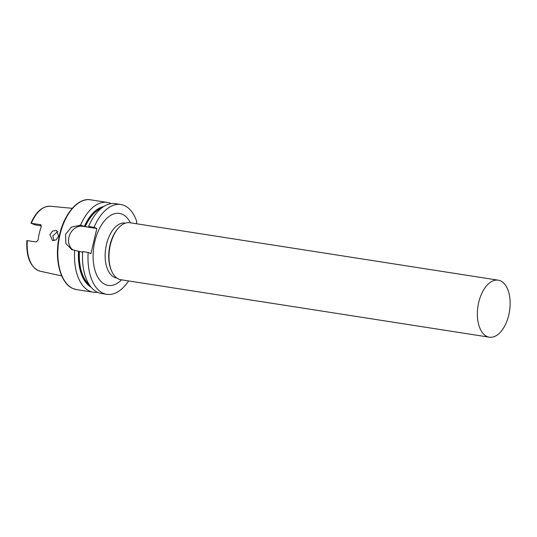<?xml version="1.0" encoding="UTF-8"?>
<svg xmlns="http://www.w3.org/2000/svg" width="537" height="537" viewBox="0 0 537 537"><rect width="100%" height="100%" fill="white"/><g stroke="black" fill="none" stroke-linecap="round" stroke-linejoin="round"><path stroke-width="0.81" d="M489.314 337.189L120.932 279.737A28.857 15.969 -81.1 0 1 111.575 270.896L111.199 270.024A27.776 15.372 -81.1 0 1 110.025 245.013A27.776 15.372 -81.1 0 1 117.596 229.004L118.221 228.279A28.857 15.969 -81.1 0 1 129.826 222.714L498.208 280.166A28.857 15.969 -81.1 0 1 508.787 314.984A28.857 15.969 -81.1 0 1 489.314 337.189A28.857 15.969 -81.1 0 1 478.729 302.371A28.857 15.969 -81.1 0 1 498.208 280.166M111.575 270.896A28.857 15.969 -81.1 0 1 110.354 244.919A28.857 15.969 -81.1 0 1 118.221 228.279M53.982 240.751L52.767 235.938L57.848 231.467M58.587 236.032L56.553 230.48L52.633 230.997L49.968 234.756L52.425 240.482L56.184 239.905L58.587 236.032M40.919 224.714L31.146 223.278L35.066 224.842L41.416 225.923M26.85 240.657C26.132 256.042 29.931 266.023 38.241 270.594L40.174 271.212A32.898 18.204 -81.1 0 1 38.375 270.641A32.898 18.204 -81.1 0 1 27.313 240.657L36.201 241.959L38.14 240.005A33.562 18.573 -81.1 0 1 41.262 226.688L40.637 224.553M82.644 252.242L71.81 249.631L65.883 243.53L65.561 234.354L71.434 227.057L80.557 225.231A45.45 25.152 -81.1 0 1 107.299 202.409A45.45 25.152 -81.1 0 1 110.609 203.348A45.45 25.152 -81.1 0 1 111.219 203.624M97.392 292.256A45.45 25.152 -81.1 0 1 93.29 292.215A45.45 25.152 -81.1 0 1 89.981 291.276A45.45 25.152 -81.1 0 1 74.663 250.349M128.558 280.925A45.45 25.152 -81.1 0 1 106.803 294.323A45.45 25.152 -81.1 0 1 103.493 293.383A45.45 25.152 -81.1 0 1 88.175 252.457L82.685 251.605A45.45 25.152 -81.1 0 0 98.002 292.524A45.45 25.152 -81.1 0 0 101.312 293.464L106.803 294.323M80.557 225.231L85.269 226.614L88.773 227.158L88.578 226.48A45.45 25.152 -81.1 0 1 115.321 203.657L120.805 204.516A45.45 25.152 -81.1 0 1 136.801 221.761L136.338 223.728M88.578 226.48L94.069 227.339A45.45 25.152 -81.1 0 1 120.805 204.516M94.069 227.339L96.835 228.5L90.948 253.618L88.175 252.457M84.39 226.366A41.691 23.071 -81.1 0 1 103.641 206.55M91.068 287.154A41.691 23.071 -81.1 0 1 78.496 251.491M30.958 223.15C35.952 211.786 42.403 206.148 50.31 206.242A32.898 18.204 -81.1 0 0 31.421 223.15L31.146 223.278M96.835 228.5L82.591 226.278A12.982 10.713 -67.2 0 0 69.615 235.058A12.982 10.713 -67.2 0 0 73.28 250.108M121.516 279.824A36.429 20.158 -81.1 0 1 105.541 284.657A36.429 20.158 -81.1 0 1 94.834 241.455A36.429 20.158 -81.1 0 1 122.067 214.176A36.429 20.158 -81.1 0 1 130.41 222.801M125.383 223.117L125.208 223.09A27.776 15.372 98.9 0 0 106.46 244.456A27.776 15.372 98.9 0 0 114.629 277.394A27.776 15.372 98.9 0 0 116.65 277.971L116.818 277.998M73.334 288.678A45.45 25.152 -81.1 0 1 59.332 237.79A45.45 25.152 -81.1 0 1 90.646 199.811C76.945 197.173 61.889 216.807 58.439 240.623C54.794 262.291 61.225 284.019 73.193 288.637L76.643 289.618A45.45 25.152 -81.1 0 1 73.334 288.678M89.384 284.865A40.953 22.661 -81.1 0 1 79.375 251.732M90.793 286.812A41.53 22.984 -81.1 0 1 78.59 251.524M84.477 226.406A41.53 22.984 -81.1 0 1 103.279 206.792M85.269 226.614A40.953 22.661 -81.1 0 1 101.339 208.215M79.818 225.117L82.591 226.278M50.31 206.242L72.26 208.322M107.299 202.409L90.646 199.811M93.29 292.215L76.643 289.618M40.174 271.212L61.715 275.911"/></g></svg>

